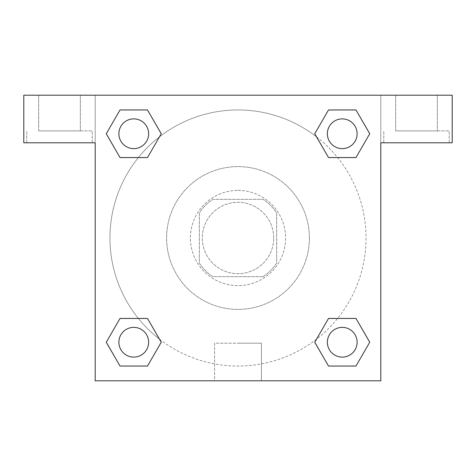 <?xml version="1.0" encoding="UTF-8"?>
<svg xmlns="http://www.w3.org/2000/svg" width="476" height="476" viewBox="0 0 476 476"><rect width="100%" height="100%" fill="white"/><g stroke="black" fill="none" stroke-linecap="round" stroke-linejoin="round"><path stroke-width="0.36" stroke-dasharray="2.38 1.78" d="M273.7 238A35.7 35.7 0 0 0 220.15 207.084A35.7 35.7 0 0 0 220.15 268.916A35.7 35.7 0 0 0 273.7 238A35.7 35.7 0 0 0 220.15 207.084A35.7 35.7 0 0 0 220.15 268.916A35.7 35.7 0 0 0 273.7 238M263.044 276.675L212.956 276.675A46.077 46.077 0 0 1 199.325 263.044L199.325 212.956A46.077 46.077 0 0 1 212.956 199.325L263.044 199.325A46.077 46.077 0 0 1 276.675 212.956L276.675 263.044A46.077 46.077 0 0 1 263.044 276.675L212.956 276.675A46.077 46.077 0 0 1 199.325 263.044L199.325 212.956A46.077 46.077 0 0 1 212.956 199.325L263.044 199.325A46.077 46.077 0 0 1 276.675 212.956L276.675 263.044A46.077 46.077 0 0 1 263.044 276.675M238 190.4A47.6 47.6 0 0 1 279.222 261.8A47.6 47.6 0 0 1 196.778 261.8A47.6 47.6 0 0 1 238 190.4A47.6 47.6 0 0 0 190.4 238A47.6 47.6 0 0 0 238 285.6A47.6 47.6 0 0 0 285.6 238A47.6 47.6 0 0 0 238 190.4M309.4 238A71.4 71.4 0 0 0 202.3 176.168A71.4 71.4 0 0 0 202.3 299.832A71.4 71.4 0 0 0 309.4 238A71.4 71.4 0 0 0 202.3 176.168A71.4 71.4 0 0 0 202.3 299.832A71.4 71.4 0 0 0 309.4 238M95.2 95.2L380.8 95.2L380.8 380.8L95.2 380.8L95.2 95.2L23.8 95.2L380.8 95.2L380.8 380.8L95.2 380.8L95.2 95.2L23.8 95.2L23.8 142.8L95.2 142.8L95.2 95.2L95.2 142.8L23.8 142.8L23.8 95.2L23.8 142.8L95.2 142.8L95.2 95.2L452.2 95.2L380.8 95.2L380.8 142.8L380.8 95.2L380.8 142.8L452.2 142.8L380.8 142.8L380.8 380.8L95.2 380.8L95.2 95.2M328.535 109.974L314.761 133.756L328.505 157.556L314.761 133.756L328.505 157.556L314.761 133.756L328.505 109.956L355.983 109.956L369.727 133.756L355.983 157.556L337.621 157.556M138.379 157.556L120.017 157.556L138.379 157.556L120.017 157.556L106.273 133.756L120.017 109.956L147.495 109.956L161.239 133.756L147.465 157.538M147.465 366.026L161.239 342.244L147.495 318.444L161.239 342.244L147.495 318.444L161.239 342.244L147.495 366.044L120.017 366.044L106.273 342.244L120.017 318.444L138.379 318.444M337.621 318.444L355.983 318.444L337.621 318.444L355.983 318.444L369.727 342.244L355.983 366.044L328.505 366.044L314.761 342.244L328.535 318.462M95.2 252.875L95.2 223.125L95.212 252.875M59.5 142.8L26.775 142.8L59.5 142.8M59.5 130.9L92.225 130.9L59.5 130.9M38.675 130.9L80.325 130.9L38.675 130.9L80.325 130.9L38.675 130.9L38.675 95.2L80.325 95.2L80.325 130.9L80.325 95.2L38.675 95.2L80.325 95.2L38.675 95.2L38.675 130.9M238 380.8L214.599 380.8L238 380.8M238 343.196L261.401 343.196L238 343.196M380.8 223.125L380.8 252.875L380.788 223.125M416.5 142.8L383.775 142.8L416.5 142.8M416.5 130.9L449.225 130.9L416.5 130.9M395.675 130.9L437.325 130.9L395.675 130.9L437.325 130.9L395.675 130.9L395.675 95.2L437.325 95.2L437.325 130.9L437.325 95.2L395.675 95.2L437.325 95.2L395.675 95.2L395.675 130.9M452.2 142.8L452.2 95.2L380.8 95.2L380.8 142.8L452.2 142.8L452.2 95.2L452.2 142.8M238 95.2L223.125 95.2L238 95.212M327.369 342.244A14.875 14.875 0 0 0 349.682 355.126A14.875 14.875 0 0 0 349.682 329.362A14.875 14.875 0 0 0 327.369 342.244A14.875 14.875 0 0 1 349.682 329.362A14.875 14.875 0 0 1 349.682 355.126A14.875 14.875 0 0 1 327.369 342.244M118.881 133.756A14.875 14.875 0 0 0 133.756 148.631A14.875 14.875 0 0 0 148.631 133.756A14.875 14.875 0 0 0 133.756 118.881A14.875 14.875 0 0 0 118.881 133.756M327.369 133.756A14.875 14.875 0 0 0 342.244 148.631A14.875 14.875 0 0 0 357.119 133.756A14.875 14.875 0 0 0 342.244 118.881A14.875 14.875 0 0 0 327.369 133.756M118.881 342.244A14.875 14.875 0 0 0 133.756 357.119A14.875 14.875 0 0 0 148.631 342.244A14.875 14.875 0 0 0 133.756 327.369A14.875 14.875 0 0 0 118.881 342.244M109.956 238A128.044 128.044 0 0 0 238 366.044A128.044 128.044 0 0 0 366.044 238A128.044 128.044 0 0 0 238 109.956A128.044 128.044 0 0 0 109.956 238M159.484 339.15A128.044 128.044 0 0 0 366.044 238A128.044 128.044 0 0 0 316.582 136.904M316.516 136.85A128.044 128.044 0 0 0 136.88 159.454A128.044 128.044 0 0 0 159.418 339.096M148.631 133.756A14.875 14.875 0 0 0 126.319 120.874A14.875 14.875 0 0 0 126.319 146.638A14.875 14.875 0 0 0 148.631 133.756A14.875 14.875 0 0 0 126.319 120.874A14.875 14.875 0 0 0 126.319 146.638A14.875 14.875 0 0 0 148.631 133.756A14.875 14.875 0 0 0 126.319 120.874A14.875 14.875 0 0 0 126.319 146.638A14.875 14.875 0 0 0 148.631 133.756A14.875 14.875 0 0 0 126.319 120.874A14.875 14.875 0 0 0 126.319 146.638A14.875 14.875 0 0 0 148.631 133.756M357.119 133.756A14.875 14.875 0 0 0 334.807 120.874A14.875 14.875 0 0 0 334.807 146.638A14.875 14.875 0 0 0 357.119 133.756A14.875 14.875 0 0 0 334.807 120.874A14.875 14.875 0 0 0 334.807 146.638A14.875 14.875 0 0 0 357.119 133.756A14.875 14.875 0 0 0 334.807 120.874A14.875 14.875 0 0 0 334.807 146.638A14.875 14.875 0 0 0 357.119 133.756A14.875 14.875 0 0 0 334.807 120.874A14.875 14.875 0 0 0 334.807 146.638A14.875 14.875 0 0 0 357.119 133.756M148.631 342.244A14.875 14.875 0 0 0 126.319 329.362A14.875 14.875 0 0 0 126.319 355.126A14.875 14.875 0 0 0 148.631 342.244A14.875 14.875 0 0 0 126.319 329.362A14.875 14.875 0 0 0 126.319 355.126A14.875 14.875 0 0 0 148.631 342.244A14.875 14.875 0 0 0 126.319 329.362A14.875 14.875 0 0 0 126.319 355.126A14.875 14.875 0 0 0 148.631 342.244A14.875 14.875 0 0 0 126.319 329.362A14.875 14.875 0 0 0 126.319 355.126A14.875 14.875 0 0 0 148.631 342.244M252.875 95.2L223.125 95.2L252.875 95.212M120.017 157.556L106.273 133.756L120.017 157.556L106.273 133.756L120.047 109.974M161.239 342.244L147.495 366.044L161.239 342.244L147.495 366.044L120.017 366.044L106.273 342.244L120.047 318.462M355.983 318.444L369.727 342.244L355.983 318.444L369.727 342.244L355.953 366.026M314.761 133.756L328.505 109.956L314.761 133.756L328.505 109.956L355.983 109.956L369.727 133.756L355.953 157.538M214.599 380.8L261.401 380.8L214.599 380.8L214.599 343.196L261.401 343.196L214.599 343.196L214.599 380.8M357.119 342.244A14.875 14.875 0 0 0 334.807 329.362A14.875 14.875 0 0 0 334.807 355.126A14.875 14.875 0 0 0 357.119 342.244A14.875 14.875 0 0 0 334.807 329.362A14.875 14.875 0 0 0 334.807 355.126A14.875 14.875 0 0 0 357.119 342.244A14.875 14.875 0 0 0 334.807 329.362A14.875 14.875 0 0 0 334.807 355.126A14.875 14.875 0 0 0 357.119 342.244M369.727 342.244L355.983 366.044L369.727 342.244L355.983 366.044L328.505 366.044L314.761 342.244L328.505 318.444L314.761 342.244L328.505 366.044L314.761 342.244M147.495 366.044L120.017 366.044L106.273 342.244L120.017 318.444M328.505 109.956L355.983 109.956L369.727 133.756L355.983 157.556M106.273 133.756L120.017 109.956L106.273 133.756L120.017 109.956L147.495 109.956L161.239 133.756L147.495 157.556L161.239 133.756L147.495 109.956L161.239 133.756M355.983 366.044L328.505 366.044M120.017 366.044L106.273 342.244M355.983 109.956L369.727 133.756M120.017 109.956L147.495 109.956M92.225 142.8L92.225 130.9L92.225 142.8M26.775 142.8L26.775 130.9L26.775 142.8M261.401 380.8L261.401 343.196L261.401 380.8M449.225 142.8L449.225 130.9L449.225 142.8M383.775 142.8L383.775 130.9L383.775 142.8"/><path stroke-width="0.71" d="M337.621 157.556L355.983 157.556L328.505 157.556L314.761 133.756L328.505 109.956L355.983 109.956L369.727 133.756L355.983 157.556L328.505 157.556L337.621 157.556L328.505 157.556L314.731 133.774M120.017 157.556L147.495 157.556L120.017 157.556L106.273 133.756L120.017 109.956L147.495 109.956L161.239 133.756L147.495 157.556L120.017 157.556L106.243 133.774M138.379 318.444L120.017 318.444L147.495 318.444L161.239 342.244L147.495 366.044L120.017 366.044L106.273 342.244L120.017 318.444L147.495 318.444L138.379 318.444L147.495 318.444L161.269 342.226M355.983 318.444L328.505 318.444L355.983 318.444L369.727 342.244L355.983 366.044L328.505 366.044L314.761 342.244L328.505 318.444L355.983 318.444L369.757 342.226M452.2 95.2L23.8 95.2L23.8 142.8L95.2 142.8L95.2 380.8L380.8 380.8L380.8 142.8L452.2 142.8L452.2 95.2M147.495 109.956L120.017 109.956L147.495 109.956L161.269 133.738M120.017 366.044L147.495 366.044L120.017 366.044L106.243 342.262M328.505 366.044L355.983 366.044L328.505 366.044L314.731 342.262M355.983 109.956L328.505 109.956L355.983 109.956L369.757 133.738M357.119 342.244A14.875 14.875 0 0 0 334.807 329.362A14.875 14.875 0 0 0 334.807 355.126A14.875 14.875 0 0 0 357.119 342.244M148.631 342.244A14.875 14.875 0 0 0 126.319 329.362A14.875 14.875 0 0 0 126.319 355.126A14.875 14.875 0 0 0 148.631 342.244M357.119 133.756A14.875 14.875 0 0 0 334.807 120.874A14.875 14.875 0 0 0 334.807 146.638A14.875 14.875 0 0 0 357.119 133.756M148.631 133.756A14.875 14.875 0 0 0 126.319 120.874A14.875 14.875 0 0 0 126.319 146.638A14.875 14.875 0 0 0 148.631 133.756M328.505 318.444L337.621 318.444M147.495 157.556L138.379 157.556"/></g></svg>
